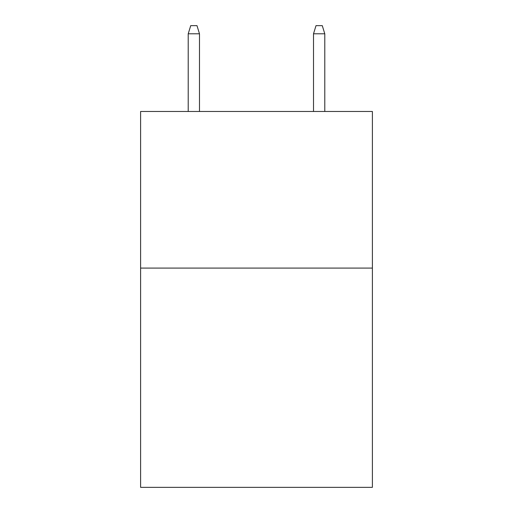 <?xml version="1.0" encoding="UTF-8"?>
<svg xmlns="http://www.w3.org/2000/svg" width="513" height="513" viewBox="0 0 513 513"><rect width="100%" height="100%" fill="white"/><g stroke="black" fill="none" stroke-linecap="round" stroke-linejoin="round"><path stroke-width="0.77" d="M372.393 268.087L372.393 487.35L140.607 487.35L140.607 111.475L372.393 111.475L372.393 268.087L140.607 268.087M199.493 111.475L199.493 33.794L188.213 33.794L188.213 111.475M188.213 33.794L190.721 25.65L196.986 25.65L199.493 33.794M313.507 33.794L316.014 25.65L322.279 25.65L324.787 33.794L313.507 33.794L313.507 111.475M324.787 33.794L324.787 111.475"/></g></svg>
